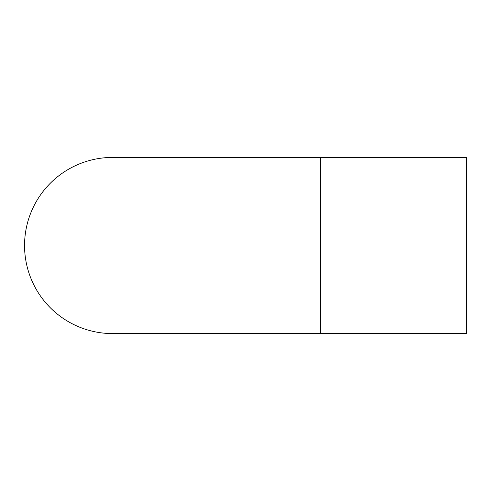 <?xml version="1.0" encoding="UTF-8"?>
<svg xmlns="http://www.w3.org/2000/svg" width="491" height="491" viewBox="0 0 491 491"><rect width="100%" height="100%" fill="white"/><g stroke="black" fill="none" stroke-linecap="round" stroke-linejoin="round"><path stroke-width="0.74" d="M320.549 157.415L320.549 333.585L466.45 333.585L466.45 157.415L112.635 157.415A88.085 88.085 0 0 0 24.55 245.5A88.085 88.085 0 0 0 112.642 333.585M320.549 333.585L112.635 333.585"/></g></svg>
